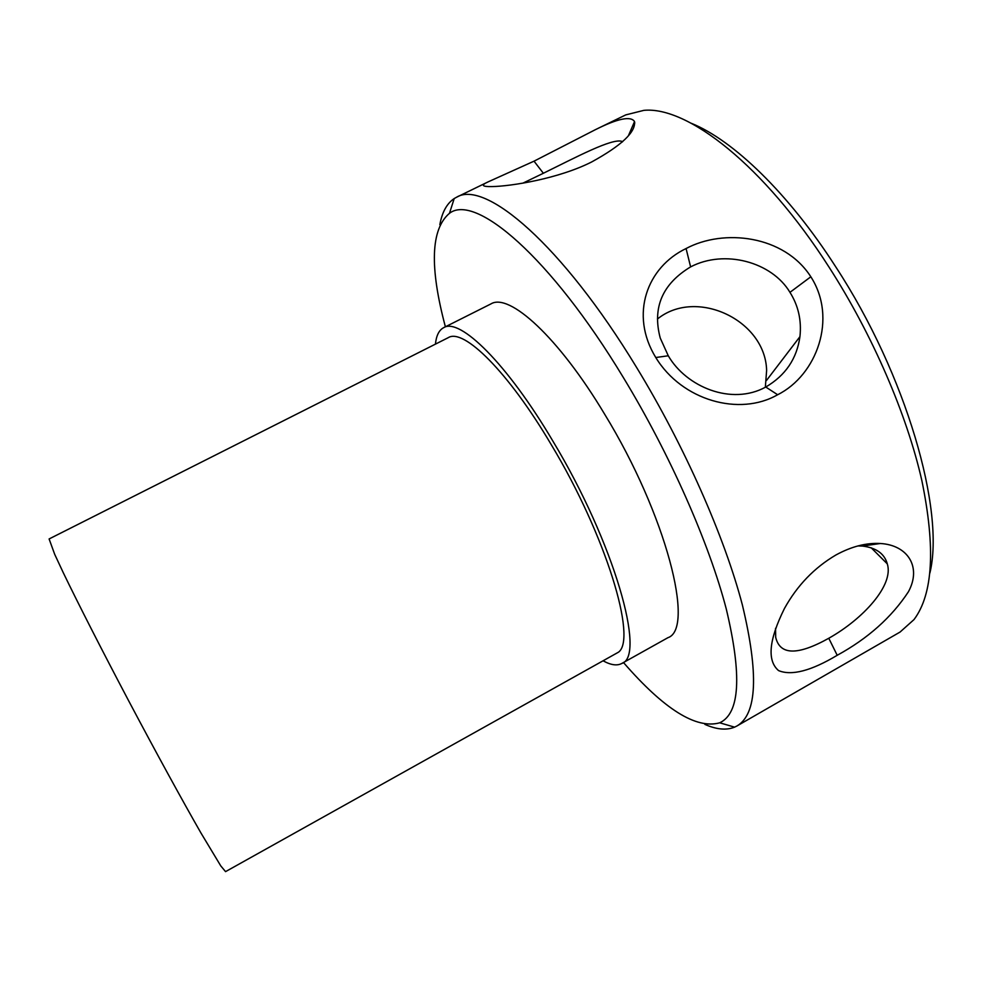 <?xml version="1.0" encoding="UTF-8"?>
<svg xmlns="http://www.w3.org/2000/svg" width="982" height="982" viewBox="0 0 982 982"><rect width="100%" height="100%" fill="white"/><g stroke="black" fill="none" stroke-linecap="round" stroke-linejoin="round"><path stroke-width="1.47" d="M439.838 224.706C442.096 212.186 446.884 203.47 454.212 198.548L456.52 197.259C484.912 179.424 561.999 244.469 636.631 367.501C684.344 445.668 724.581 536.933 742.38 604.973C758.877 673.91 757.073 714.245 736.966 725.968L900.064 632.052L913.997 619.593C933.035 594.257 935.662 547.931 921.865 480.628C906.975 414.748 872.532 334.788 829.115 267.264C764.057 165.406 687.375 106.068 643.885 110.352L625.755 114.894L595.264 129.734C617.69 118.515 630.775 115.79 634.532 121.559C635.808 132.067 621.545 145.52 591.716 161.932C558.954 178.589 511.082 186.31 491.945 186.58C481.953 186.789 480.689 185.217 488.14 181.866L534.024 161.171L595.264 129.734M929.893 573.009C945.138 510.554 906.411 374.78 835.78 266.908C788.436 193.11 732.94 140.045 691.353 123.315M634.802 122.959L633.574 123.757M445.386 326.797C429.441 266.969 430.803 229.137 449.474 213.303C475.165 193.233 550.141 256.302 623.398 377.604C669.908 454.101 709.176 543.292 726.275 608.987C742.097 675.493 739.912 713.423 719.72 722.801C696.14 729.368 664.053 709.286 623.472 662.519M736.966 725.968L734.597 727.146C726.41 730.461 716.504 729.54 704.88 724.385M621.753 663.488C646.254 656.295 614.376 543.156 553.001 441.299C507.007 363.352 459.711 317.284 443.631 327.681L490.902 303.929C509.13 292.464 558.488 337.035 604.642 414.195C666.348 514.949 695.158 628.897 667.932 637.686L621.753 663.488C617.138 665.931 611.062 665.121 603.537 661.046M443.631 327.681C439.015 330.136 436.29 335.611 435.431 344.13M551.405 444.92C606.139 535.865 637.171 638.877 618.5 652.171L225.553 871.635L220.754 865.866L200.966 833.006C182.517 800.833 155.843 752.126 128.9 701.258C102.067 650.452 77.934 603.108 63.351 572.862L54.71 554.351L49.1 538.958L448.258 337.661C463.479 327.841 508.16 371.552 551.405 444.92M765.764 387.031C731.541 405.897 686.234 386.883 668.276 355.779L660.248 338.066C652.183 307.722 662.298 283.994 690.616 266.883C724.569 249.084 771.864 261.899 789.958 292.341C798.354 305.697 801.68 320.463 799.937 336.642C796.856 358.7 785.465 375.492 765.764 387.031L777.646 394.739C816.693 375.247 837.671 318.401 810.837 276.777C784.102 235.128 723.587 228.425 686.074 248.544C647.212 267.079 629.315 314.363 655.78 357.522C682.159 400.779 739.716 416.601 777.646 394.727M657.412 319.04C696.164 287.554 765.481 320.046 766.623 370.472L765.334 387.264M857.937 545.931L862.38 546.053C876.189 547.735 884.5 553.676 887.298 563.864C894.086 585.014 863.325 618.844 828.783 638.263C797.593 655.632 779.892 655.301 775.682 637.244L775.547 628.296M837.204 655.289C811.157 670.878 791.615 675.984 778.566 670.596C766.893 660.604 768.869 639.871 784.483 608.423C797.2 585.505 814.323 567.706 835.866 555.014C851.394 546.52 866.222 542.69 880.351 543.5C907.724 545.047 921.853 566.982 908.448 591.716C891.656 617.31 867.904 638.509 837.204 655.289L828.783 638.263M522.89 183.155L543.365 173.262C576.225 157.12 612.326 137.885 621.999 141.408L622.686 141.617M668.276 355.779L655.78 357.522M690.616 266.883L686.074 248.544M789.958 292.341L810.837 276.777M543.365 173.262L534.024 161.171M449.474 213.303L454.212 198.548M719.72 722.801L734.597 727.146M799.937 336.654L766.426 380.537M871.181 547.784L887.298 563.864M862.417 546.053L880.351 543.5M622.232 142.034L621.999 141.408M488.14 181.866L456.52 197.259M628.382 135.786L634.532 121.559"/></g></svg>
